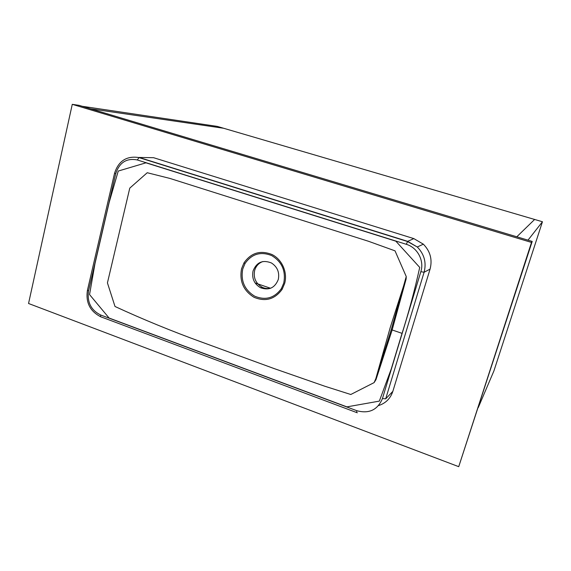 <?xml version="1.0" encoding="UTF-8"?>
<svg xmlns="http://www.w3.org/2000/svg" width="571" height="571" viewBox="0 0 571 571"><rect width="100%" height="100%" fill="white"/><g stroke="black" fill="none" stroke-linecap="round" stroke-linejoin="round"><path stroke-width="0.86" d="M534.627 219.464L516.798 236.794L90.618 108.804L223.618 128.261L534.627 219.464L516.798 236.794L527.989 240.155L542.45 221.755L534.627 219.464M90.618 108.804L223.618 128.261L217.265 126.398L82.274 106.299L90.618 108.804M478.255 407.601L493.901 370.95L542.45 221.755M255.116 282.973L270.547 288.262M391.513 329.745L401.813 333.278M72.267 104.329L28.55 303.494L458.727 466.671L532.201 241.419L79.155 105.364L72.267 104.329L531.501 242.425L532.201 241.419M458.727 466.671L531.501 242.425M282.131 289.34C274.787 299.354 265.415 302.002 254.009 297.284C243.46 290.703 239.299 281.196 241.547 268.763L243.981 262.881C251.069 252.782 260.412 249.998 272.003 254.53C282.053 259.477 287.763 272.346 284.665 283.409L282.131 289.34L281.353 288.648L283.773 283.002C285.985 270.947 281.967 261.803 271.703 255.58C260.69 251.269 251.804 253.895 245.045 263.467L242.718 269.062C240.605 280.882 244.566 289.918 254.609 296.156C265.451 300.646 274.365 298.148 281.353 288.648M278.284 279.505C279.683 272.417 277.406 266.907 271.453 262.981C262.746 259.541 256.615 262.196 253.053 270.954C251.675 278.384 254.195 283.987 260.597 287.77C268.984 290.668 274.879 287.912 278.284 279.505M271.032 288.07C268.013 288.883 265.051 288.605 262.146 287.234C255.772 283.48 253.267 277.899 254.637 270.504C255.951 266.057 258.692 263.067 262.86 261.532M391.328 329.381L406.238 276.542L395.025 250.847L368.338 241.219L169.922 178.43L147.232 172.727L129.774 188.123L107.434 282.888L115.007 306.484C142.586 319.239 171.678 331.18 202.291 342.293L274.337 368.652L324.763 386.217L350.787 394.497L374.112 382.613L375.861 378.566L391.328 329.381M401.249 335.941C408.322 313.979 414.482 291.139 419.728 267.421L395.853 241.176L145.983 162.821L118.247 171.05L109.211 202.234L95.007 263.488L89.547 294.572L109.082 318.026L346.918 406.873L379.33 401.12L391.278 368.88L401.249 335.941M413.839 238.614L153.585 157.696L139.153 157.46L407.665 241.355L413.839 238.614L423.347 244.174C430.291 251.276 432.532 259.591 430.07 269.112L424.096 272.26L385.689 398.843L392.841 391.371L430.07 269.112M392.841 391.371C390.436 398.529 385.682 403.269 378.58 405.567M243.981 262.881L245.045 263.467M100.717 315.028L356.768 410.692C369.052 414.004 377.609 409.957 382.449 398.551L420.848 271.668C424.453 260.654 417.458 247.529 406.309 244.309L137.283 159.959C126.584 157.881 119.389 162.478 115.706 173.741L88.548 290.839C86.97 302.166 91.032 310.231 100.717 315.028C100.46 316.42 100.71 317.098 101.46 317.048L356.432 412.462M406.309 244.309L407.665 241.355L417.28 246.993C424.31 254.202 426.58 262.624 424.096 272.26L420.848 271.668M139.153 157.46L137.283 159.959M115.706 173.741L114.6 173.049M88.548 290.839L87.456 290.225L87.556 289.804M356.768 410.692L356.661 412.548L357.353 412.783M385.689 398.843L382.449 398.551M405.075 281.317L390.157 327.783L375.861 378.566M374.112 382.613L375.996 379.615L392.006 330.438L406.131 278.998L406.238 276.542M260.597 287.77L262.146 287.234M100.831 316.826C90.018 311.316 85.557 302.452 87.456 290.225L114.55 173.27C118.49 160.958 126.576 155.719 138.803 157.539L407.501 241.504L417.28 246.993L423.347 244.174"/></g></svg>
